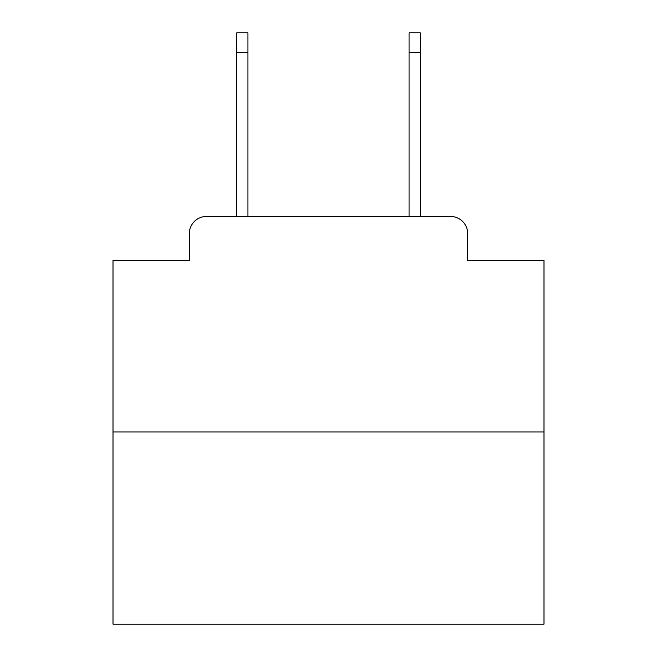 <?xml version="1.0" encoding="UTF-8"?>
<svg xmlns="http://www.w3.org/2000/svg" width="657" height="657" viewBox="0 0 657 657"><rect width="100%" height="100%" fill="white"/><g stroke="black" fill="none" stroke-linecap="round" stroke-linejoin="round"><path stroke-width="0.99" d="M189.298 233.687L189.298 260.402L189.298 233.687A17.238 17.238 0 0 1 206.536 216.449L236.701 216.449L236.701 32.85L247.911 32.85L247.911 216.449L261.264 216.449M543.988 431.936L113.012 431.936L113.012 624.15L543.988 624.15L543.988 260.402L467.702 260.402L467.702 233.687A17.238 17.238 0 0 0 450.464 216.449L206.536 216.449M113.012 431.936L113.012 260.402L189.298 260.402M395.736 216.449L409.089 216.449L409.089 32.85L420.299 32.85L420.299 216.449L450.464 216.449M467.702 260.402L467.702 233.687M236.701 52.675L247.911 52.675M420.299 52.675L409.089 52.675"/></g></svg>
